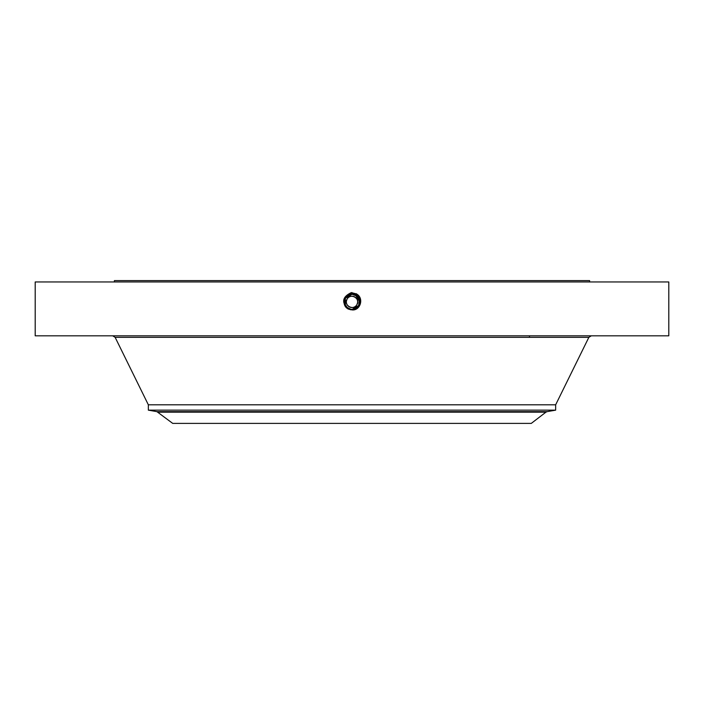 <?xml version="1.0" encoding="UTF-8"?>
<svg xmlns="http://www.w3.org/2000/svg" width="704" height="704" viewBox="0 0 704 704"><rect width="100%" height="100%" fill="white"/><g stroke="black" fill="none" stroke-linecap="round" stroke-linejoin="round"><path stroke-width="1.06" d="M35.2 335.817L668.8 335.817L668.8 281.961L35.2 281.961L35.2 335.817M357.227 296.358L355.643 295.205L352 294.246C344.502 293.779 341.326 305.237 348.33 308.598L352 309.54C359.524 310.006 362.71 298.505 355.687 295.134L352 294.193C344.45 293.726 341.255 305.263 348.304 308.642L352 309.584C359.577 310.059 362.78 298.478 355.705 295.09L352 294.14C344.406 293.674 341.185 305.281 348.278 308.686L352 309.637C359.63 310.112 362.85 298.452 355.731 295.046L352 294.096C344.212 293.647 341.22 305.386 348.26 308.73L352 309.69C359.823 310.138 362.815 298.355 355.758 295.002L352 294.043C344.159 293.586 341.158 305.404 348.234 308.774L352 309.742C359.867 310.191 362.886 298.338 355.784 294.958L352 293.99C344.106 293.533 341.088 305.43 348.207 308.818L352 309.795C359.92 310.244 362.947 298.311 355.802 294.914L352 293.938C344.054 293.48 341.018 305.457 348.181 308.862L352 309.892L348.102 309.012C341.299 302.315 342.364 296.859 351.296 292.626L356.365 293.894C364.399 297.906 360.351 310.939 352 309.892L348.163 308.906L350.742 309.795M356.919 296.085L352 294.246C344.502 293.779 341.326 305.246 348.33 308.598L352 309.54C359.524 310.006 362.71 298.505 355.687 295.134L352 294.193C344.45 293.726 341.255 305.263 348.304 308.642L352 309.593C359.577 310.059 362.78 298.478 355.705 295.09L352 294.14C343.394 297.106 342.153 301.954 348.278 308.686L352 309.637C360.633 306.662 361.874 301.805 355.731 295.046L352 294.087C344.203 293.647 341.22 305.386 348.26 308.73L352 309.69C359.814 310.138 362.815 298.355 355.758 295.002L352 294.043C344.15 293.594 341.15 305.413 348.234 308.774L352 309.742C359.867 310.191 362.877 298.338 355.784 294.958L352 293.99C344.106 293.542 341.088 305.43 348.207 308.818L352 309.786C359.92 310.244 362.947 298.311 355.802 294.914L352 293.938C344.054 293.48 341.018 305.457 348.181 308.862L352 309.839C359.973 310.297 363.018 298.285 355.828 294.87L352 293.885C344.001 293.427 340.947 305.474 348.163 308.906L348.102 309.012M114.4 281.961L114.4 280.606L589.6 280.606L589.6 281.961M346.553 307.182L352 309.839C359.973 310.297 363.018 298.294 355.828 294.87L352 293.894C344.01 293.427 340.947 305.474 348.163 308.906L348.278 308.686M555.658 404.8L555.658 410.142L148.342 410.142L148.342 404.8L555.658 404.8L588.852 337.339L591.29 335.817M354.684 296.903A5.658 5.658 0 0 0 347.037 299.165C350.231 292.591 360.774 298.355 356.963 304.586C353.769 311.159 343.226 305.404 347.037 299.165L346.377 301.233M346.342 301.937L346.386 302.535M356.946 304.63A5.658 5.658 0 0 0 356.963 304.586L357.623 302.518M357.658 301.814L357.614 301.215M158.092 412.174L545.908 412.174L531.282 423.394L172.718 423.394L156.93 411.655L547.07 411.655L555.658 410.142M347.037 299.165A5.658 5.658 0 0 1 354.71 296.912A5.658 5.658 0 0 1 356.963 304.586A5.658 5.658 0 0 1 349.29 306.838A5.658 5.658 0 0 1 347.037 299.165M344.846 304.436A7.603 7.603 0 0 1 345.541 297.862M349.756 294.615A7.603 7.603 0 0 1 353.417 294.413L355.643 295.205A7.603 7.603 0 0 1 357.007 296.155M357.201 296.331A7.603 7.603 0 0 1 358.653 298.197M359.163 299.323A7.603 7.603 0 0 1 358.67 305.518L359.366 300.01M346.702 307.331L348.357 308.546A7.603 7.603 0 0 1 346.993 307.604M346.799 307.428A7.603 7.603 0 0 1 345.937 306.46L348.357 308.546L352 309.478L358.67 305.518C360.501 301.312 359.498 297.871 355.643 295.205L352 294.272L345.33 298.241L352 294.272L345.33 298.232L352 294.272L345.33 298.232L352 294.272L352 292.6M358.82 305.246L359.392 303.653M359.498 303.125L359.594 301.602L357.412 296.542M349.923 309.188L348.022 308.361L349.932 309.188M359.462 303.345L359.603 301.998M355.626 295.196L353.575 294.439L355.626 295.196M359.594 301.594L355.643 295.205L352 294.272M346.738 307.366L348.049 308.37M348.286 308.686L352 309.487L348.357 308.554L345.338 305.545A7.603 7.603 0 0 0 345.937 306.46L348.348 308.554L352 309.478L348.357 308.546L352 309.478L358.67 305.518M356.646 295.865L355.643 295.205L356.444 293.744M346.764 307.393L348.304 308.519M345.118 305.114L345.347 305.562M359.515 300.74L357.834 297M345.937 306.46L344.854 304.471M344.538 303.318L344.406 301.497M345.338 305.536L345.33 298.232M352 309.487C359.471 309.954 362.639 298.531 355.661 295.178C362.639 298.522 359.48 309.945 352 309.487L352 309.487M148.342 404.8L115.148 337.339L588.852 337.339M115.148 337.339L112.71 335.817M529.496 337.339L529.496 335.817M148.342 410.142L156.93 411.655M545.908 412.174L547.07 411.655"/></g></svg>
